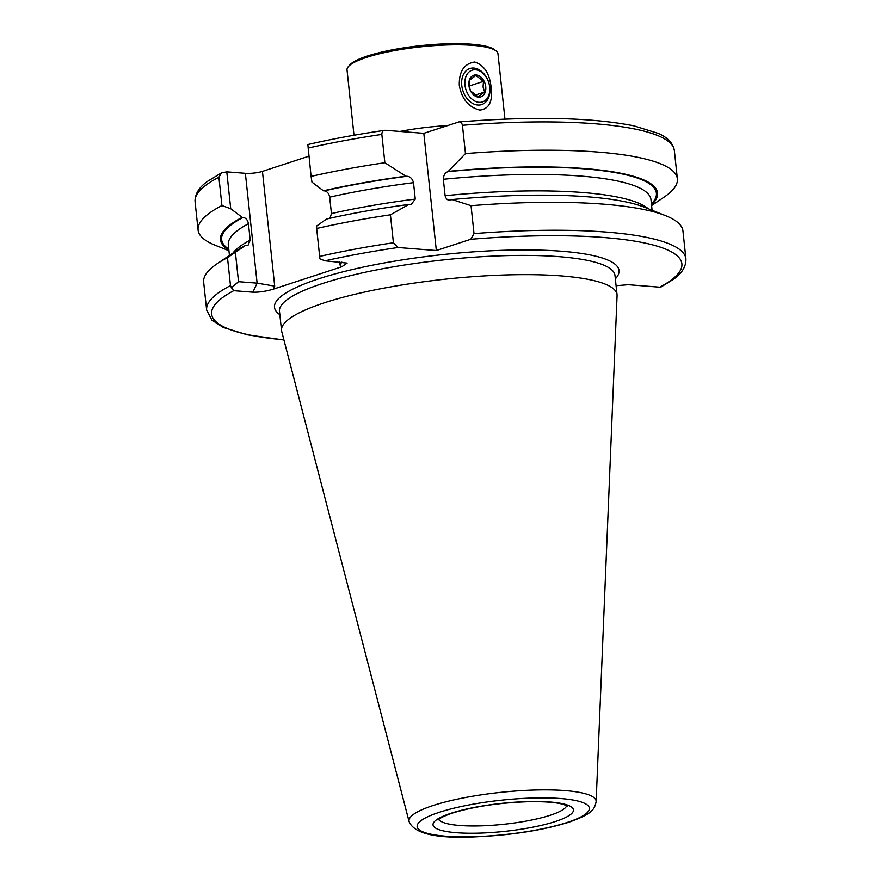 <?xml version="1.0" encoding="UTF-8"?>
<svg xmlns="http://www.w3.org/2000/svg" width="881" height="881" viewBox="0 0 881 881"><rect width="100%" height="100%" fill="white"/><g stroke="black" fill="none" stroke-linecap="round" stroke-linejoin="round"><path stroke-width="1.32" d="M491.18 87.99C492.798 101.59 489.043 108.958 479.903 110.092C468.747 107.372 461.875 99.168 459.298 85.479C458.924 71.471 464.056 63.652 474.694 62.011C484.33 65.172 489.825 73.839 491.18 87.99M504.956 119.111L497.974 53.807A75.909 15.142 173.9 0 0 496.069 50.911L494.439 49.655A74.389 14.845 173.9 0 0 440.852 44.05A74.389 14.845 173.9 0 0 367.322 56.065A74.389 14.845 173.9 0 0 349.603 65.128L348.27 66.703A75.909 15.142 173.9 0 0 347.026 69.94L353.997 135.245M496.069 50.911A75.909 15.142 173.9 0 0 441.392 45.195A75.909 15.142 173.9 0 0 366.353 57.452A75.909 15.142 173.9 0 0 348.27 66.703M596.14 801.6L617.074 295.675A168.7 33.665 173.9 0 0 617.041 294.672A168.7 33.665 173.9 0 0 507.676 274.883A168.7 33.665 173.9 0 0 324.505 302.767A168.7 33.665 173.9 0 0 281.546 330.529A168.7 33.665 173.9 0 0 281.722 331.509L409.092 821.588C414.103 833.844 436.756 838.899 477.039 836.774C512.335 835.078 542.938 830.232 568.851 822.226C591.79 813.978 594.433 809.98 596.14 801.6A94.102 18.776 173.9 0 0 536.43 789.971A94.102 18.776 173.9 0 0 432.956 805.553A94.102 18.776 173.9 0 0 409.092 821.588M474.022 233.619A240.998 48.092 173.9 0 1 685.925 258.882L682.94 230.943A240.998 48.092 173.9 0 0 665.739 215.724A240.998 48.092 173.9 0 0 471.038 205.68L474.022 233.619L470.762 239.28L436.337 250.534L398.036 247.517L393.422 242.76L390.426 214.81A240.998 48.092 173.9 0 0 316.653 228.487L319.935 258.893L325.078 260.82L347.114 263.111L341.773 266.767L273.264 289.166C265.809 291.369 259.003 292.382 252.869 292.195L257.12 283.142L245.381 173.315A12.147 2.423 173.9 0 0 262.439 171.388L308.934 156.179M390.426 214.81L408.85 204.447A219.81 43.863 173.9 0 0 326.477 219.05L316.664 225.999L316.653 228.487M408.85 204.447L411.163 204.502L415.259 199.084L413.508 182.664C412.374 178.667 410.205 176.541 406.989 176.277L405.833 176.189A219.81 43.863 173.9 0 0 323.448 190.792L324.373 190.869C327.214 191.386 328.976 193.479 329.692 197.157L331.443 213.576L329.968 218.257M405.833 176.189L384.865 162.721A240.998 48.092 173.9 0 0 311.092 176.398L311.973 182.158L323.448 190.792M384.865 162.721L381.836 134.408C381.958 131.544 383.191 130.168 385.515 130.3L423.816 133.317L459.001 121.897C533.412 116.149 591.702 117.459 633.868 125.829L658.041 133.317C667.567 137.359 672.996 143.096 674.35 150.53A240.998 48.092 173.9 0 0 462.437 125.278L465.465 153.591L448 171.63C445.114 172.588 443.561 175.132 443.341 179.284L445.103 195.703C446.149 199.425 448.121 200.824 451.017 199.888L452.052 199.547L471.038 205.68M307.865 144.66L311.092 176.398M307.81 144.55C331.597 139.077 357.212 134.33 384.678 130.322L385.515 130.3M252.869 292.195L233.74 290.686L231.483 287.812L230.481 285.587L227.496 257.648A240.998 48.092 173.9 0 0 217.266 263.65A240.998 48.092 173.9 0 0 203.665 282.162L206.65 310.101L211.869 320.1L223.289 327.468L247.341 334.846L283.946 340.033M227.496 257.648L245.226 245.612A219.81 43.863 173.9 0 0 235.866 251.107L217.266 263.65M245.226 245.612L248.024 245.314L250.193 240.139L248.442 223.719C247.726 220.052 245.953 217.959 243.123 217.431L242.198 217.365A219.81 43.863 173.9 0 0 228.862 250.083M242.198 217.365L230.723 208.731L221.924 205.548A240.998 48.092 173.9 0 0 198.093 230.062A240.998 48.092 173.9 0 0 215.294 245.281L228.939 250.733M221.924 205.548L218.906 177.235L221.549 172.83L226.78 171.85L245.381 173.315M616.083 285.708L628.307 284.695L659.792 287.173A236.449 47.178 173.9 0 0 470.762 239.28M661.587 286.171L659.792 287.173M665.739 215.724L644.903 207.387A219.81 43.863 173.9 0 0 452.052 199.547M450.048 200.097L451.017 199.888M651.533 204.921A219.81 43.863 173.9 0 0 449.035 171.299M651.599 205.57L663.778 197.355A240.998 48.092 173.9 0 0 677.379 178.843A240.998 48.092 173.9 0 0 465.465 153.591M458.241 122.052C460.334 121.424 461.743 122.503 462.437 125.278M235.414 252.572L238.52 281.678L257.12 283.142L274.707 286.116L273.264 289.166M238.52 281.678L231.483 287.812M226.78 171.85L230.723 208.731M341.883 262.142L339.802 264.829L339.493 261.954M436.337 250.534L423.816 133.317M475.883 75.469L483.471 81.36L483.074 87.021L484.616 92.031L478.163 96.822L470.575 90.93L469.033 85.909L469.441 80.259L475.883 75.469M468.89 85.391A11.387 8.138 -108.1 0 1 476.125 74.962A11.387 8.138 -108.1 0 1 485.739 86.712A11.387 8.138 -108.1 0 1 478.493 97.141A11.387 8.138 -108.1 0 1 468.89 85.391M489.836 87.648A18.975 13.556 -108.1 0 1 481.698 104.586A18.975 13.556 -108.1 0 1 461.765 85.446A18.975 13.556 -108.1 0 1 469.903 68.509A18.975 13.556 -108.1 0 1 489.836 87.648M489.66 87.021A16.695 11.938 -108.1 0 1 479.055 102.328A16.695 11.938 -108.1 0 1 464.959 85.083A16.695 11.938 -108.1 0 1 475.575 69.786A16.695 11.938 -108.1 0 1 489.66 87.021M469.055 86.074L483.471 81.36M474.903 95.214L484.616 92.031M399.974 131.434A75.909 15.142 -6.1 0 1 447.471 125.576M438.771 819.319A64.522 12.874 173.9 0 0 482.733 825.794A64.522 12.874 173.9 0 0 550.328 815.211A64.522 12.874 173.9 0 0 566.659 805.652M615.345 278.837A173.26 34.568 173.9 0 0 524.856 249.94A173.26 34.568 173.9 0 0 318.614 278.837A173.26 34.568 173.9 0 0 279.85 314.682M617.041 294.672L614.982 275.445A168.7 33.665 173.9 0 0 505.628 255.655A168.7 33.665 173.9 0 0 322.457 283.539A168.7 33.665 173.9 0 0 279.486 311.29L281.546 330.529M567.287 822.413A86.591 17.279 173.9 0 0 560.801 798.538A86.591 17.279 173.9 0 0 439.19 812.326A86.591 17.279 173.9 0 0 445.665 836.19A86.591 17.279 173.9 0 0 567.287 822.413M555.459 821.477A70.59 14.085 173.9 0 0 550.173 802.018A70.59 14.085 173.9 0 0 451.017 813.251A70.59 14.085 173.9 0 0 456.303 832.71A70.59 14.085 173.9 0 0 555.459 821.477M398.036 247.517A236.449 47.178 173.9 0 0 325.078 260.82M393.422 242.76A240.998 48.092 173.9 0 0 319.638 256.437M415.259 199.084A212.541 42.409 173.9 0 0 331.443 213.576M413.508 182.664A212.541 42.409 173.9 0 0 329.692 197.157M406.989 176.277A218.609 43.621 173.9 0 0 324.373 190.869M381.836 134.408A240.998 48.092 173.9 0 0 308.064 148.085M230.481 285.587A240.998 48.092 173.9 0 0 206.65 310.101M233.74 290.686A236.449 47.178 173.9 0 0 283.891 339.857M250.193 240.139A212.541 42.409 173.9 0 0 232.859 253.133M248.442 223.719A212.541 42.409 173.9 0 0 228.311 244.874L229.434 255.435M243.123 217.431A218.609 43.621 173.9 0 0 228.763 249.114M218.906 177.235A240.998 48.092 173.9 0 0 195.075 201.749L198.093 230.062M648.273 208.742A212.541 42.409 173.9 0 0 445.103 195.703M652.105 210.273L650.982 199.712A212.541 42.409 173.9 0 0 443.341 179.284M651.433 203.94A218.609 43.621 173.9 0 0 448 171.63M341.773 266.767L339.802 264.829M262.439 171.388L274.707 286.116M438.165 819.925C437.901 820.519 437.405 818.339 452.272 813.108C473.89 806.5 499.406 802.701 528.831 801.699C545.009 801.446 556.649 802.382 563.752 804.518L567.375 806.115M195.075 201.749C194.822 194.117 199.029 187.29 207.663 181.266L221.549 172.83M685.925 258.882C686.178 266.525 681.971 273.352 673.337 279.376L661.025 286.986M674.35 150.53L677.379 178.843"/></g></svg>

